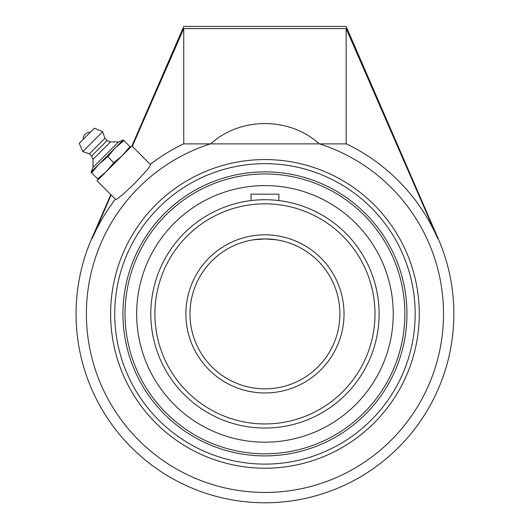 <?xml version="1.0" encoding="UTF-8"?>
<svg xmlns="http://www.w3.org/2000/svg" width="529" height="529" viewBox="0 0 529 529"><rect width="100%" height="100%" fill="white"/><g stroke="black" fill="none" stroke-linecap="round" stroke-linejoin="round"><path stroke-width="0.79" d="M115.415 275.748L115.752 274.452M116.393 272.098L117.769 267.482M414.491 352.03L414.154 353.326M413.513 355.68L412.137 360.289M122.946 313.889A142.01 142.01 0 0 0 264.95 455.899A142.01 142.01 0 0 0 406.96 313.889A142.01 142.01 0 0 0 264.95 171.879A142.01 142.01 0 0 0 122.946 313.889M264.95 468.218A154.329 154.329 0 0 1 110.627 313.889A154.329 154.329 0 0 1 264.95 159.56A154.329 154.329 0 0 1 419.279 313.889A154.329 154.329 0 0 1 264.95 468.218M437.8 238.711A188.483 188.483 0 0 0 346.363 143.888L210.317 143.888A178.564 178.564 0 0 0 246.474 491.494A178.564 178.564 0 0 0 319.589 143.888L319.271 143.888C289.588 116.81 240.318 116.81 210.635 143.888L183.543 143.888A188.483 188.483 0 0 0 150.236 164.334L131.9 145.991L183.755 26.45L346.151 26.45L438.237 238.711L437.8 238.711L346.151 28.592L183.755 28.592L132.296 146.388L131.9 145.991L97.052 180.832L115.395 199.175A188.483 188.483 0 0 0 92.106 238.711L111.156 194.93M150.461 164.552L149.972 166.073L146.593 170.576L134.584 183.517L122.444 194.851L117.14 198.904L115.62 199.4M110.812 194.593L91.669 238.711L92.106 238.711M183.755 28.592L183.755 143.888M346.151 143.888L346.151 28.592M90.366 132.204L83.271 139.306A6.646 6.646 0 0 1 90.366 132.204M93.025 167.409L91.338 171.799L122.867 140.271L118.476 141.964L110.495 141.904L107.103 140.549L104.887 138.333L102.672 131.701L94.393 128.183L79.244 143.326L82.762 151.611L89.401 153.827L91.61 156.035L92.972 159.434L93.025 167.409L118.476 141.964L93.025 167.409M79.244 143.326L94.393 128.183M123.905 140.569L123.231 139.901L115.17 147.968L123.905 140.569L129.942 146.612L122.543 155.347L113.808 162.74L106.408 171.475L97.673 178.875L98.341 179.543M130.61 147.28L129.942 146.612M90.968 172.17L91.636 172.838L99.035 164.102L107.771 156.703L115.17 147.968L90.968 172.17M97.673 178.875L91.636 172.838M113.808 162.74L107.771 156.703M102.672 131.701L82.762 151.611M104.887 138.333L89.401 153.827M107.103 140.549L91.61 156.035M110.495 141.904L92.972 159.434M264.95 173.968A139.921 139.921 0 0 1 386.13 383.849A139.921 139.921 0 0 1 143.776 383.849A139.921 139.921 0 0 1 264.95 173.968M215.812 195.386A128.289 128.289 0 0 0 146.447 363.026A128.289 128.289 0 0 0 314.094 432.391A128.289 128.289 0 0 0 383.459 264.745A128.289 128.289 0 0 0 215.812 195.386M278.876 200.584L278.876 194.176L251.03 194.176L251.03 200.584M378.519 325.441L378.288 327.55M379.075 316.567L379.108 313.889A114.158 114.158 0 0 0 264.95 199.731A114.158 114.158 0 0 0 150.798 313.889A114.158 114.158 0 0 0 264.95 428.047A114.158 114.158 0 0 0 379.108 313.889A114.158 114.158 0 0 0 264.95 199.731A114.158 114.158 0 0 0 150.798 313.889A114.158 114.158 0 0 0 264.95 428.047A114.158 114.158 0 0 0 379.108 313.889L379.075 311.211M378.519 302.337L378.255 299.963M339.916 313.889A74.966 74.966 0 0 1 227.47 378.81A74.966 74.966 0 0 1 227.47 248.967A74.966 74.966 0 0 1 339.916 313.889M276.495 239.816L264.95 238.923L272.713 239.326M272.746 239.333L274.796 239.571M253.411 239.816L264.95 238.923M264.95 163.666A150.223 150.223 0 0 1 415.172 313.889A150.223 150.223 0 0 1 264.95 464.112A150.223 150.223 0 0 1 114.733 313.889A150.223 150.223 0 0 1 264.95 163.666M344.022 313.889A79.072 79.072 0 0 0 225.42 245.41A79.072 79.072 0 0 0 225.42 382.368A79.072 79.072 0 0 0 344.022 313.889M375.001 313.889A110.052 110.052 0 0 1 264.95 423.941A110.052 110.052 0 0 1 154.904 313.889A110.052 110.052 0 0 1 264.95 203.837A110.052 110.052 0 0 1 375.001 313.889M91.669 238.711A188.886 188.886 0 0 0 303.342 498.834A188.886 188.886 0 0 0 438.237 238.711"/></g></svg>
